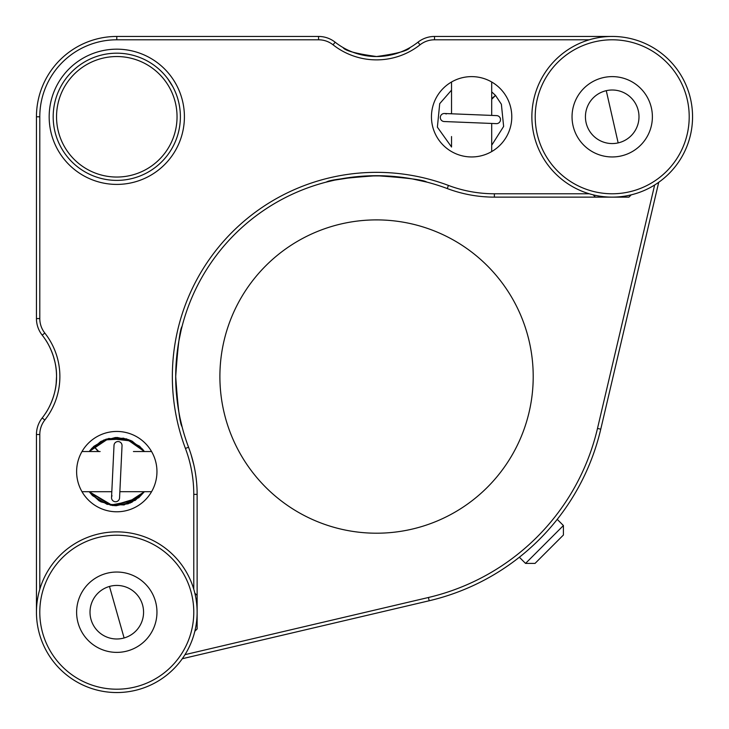 <?xml version="1.0" encoding="UTF-8"?>
<svg xmlns="http://www.w3.org/2000/svg" width="729" height="729" viewBox="0 0 729 729"><rect width="100%" height="100%" fill="white"/><g stroke="black" fill="none" stroke-linecap="round" stroke-linejoin="round"><path stroke-width="1.09" d="M631.232 194.843L628.945 197.131L494.38 197.131A133.899 133.899 0 0 1 447.251 188.556A200.849 200.849 0 0 0 175.707 376.547C177.803 346.038 179.926 329.298 182.086 326.337C179.926 329.298 177.803 346.038 175.707 376.547C175.498 403.492 182.232 427.349 182.086 426.766C179.935 423.831 177.803 407.092 175.707 376.547A200.849 200.849 0 0 0 188.556 447.251A133.899 133.899 0 0 1 197.131 494.38L197.131 628.945L194.843 631.232M175.707 376.547L175.935 386.088M180.09 418.291L182.086 426.766M357.192 176.637L334.793 180.09L326.337 182.086C329.298 179.926 346.029 177.803 376.538 175.707C407.037 177.794 423.777 179.926 426.766 182.086L412.286 178.906M404.404 177.648L395.774 176.628M384.958 175.88L366.578 175.953M357.957 53.9L363.598 55.267M376.638 56.534L383.062 56.215M389.496 55.267L400.13 52.242M458.468 192.219L459.47 192.502M482.707 196.62L488.357 196.994M431.45 116.786A40.168 40.168 0 0 1 471.617 76.618A40.168 40.168 0 0 1 511.785 116.786A40.168 40.168 0 0 1 471.617 156.954A40.168 40.168 0 0 1 431.45 116.786M172.901 86.842L167.67 78.632M193.777 589.26L193.777 494.38A130.555 130.555 0 0 0 185.421 448.426A204.193 204.193 0 0 1 448.426 185.421A130.555 130.555 0 0 0 494.38 193.777L589.26 193.777M196.93 487.054L196.702 483.682M193.905 465.175L191.171 454.878M156.954 471.617A40.168 40.168 0 0 0 116.786 431.45A40.168 40.168 0 0 0 76.618 471.617A40.168 40.168 0 0 0 116.786 511.785A40.168 40.168 0 0 0 156.954 471.617M53.299 355.98L54.967 362.131M56.534 376.538L56.142 383.755M53.226 397.332L51.349 402.381M182.086 326.337L181.129 330.182M181.102 330.319L178.869 341.035M177.648 348.644L176.628 357.31M49.171 116.786A67.615 67.615 0 0 1 116.786 49.171A67.615 67.615 0 0 1 184.41 116.786A67.615 67.615 0 0 1 116.786 184.41A67.615 67.615 0 0 1 49.171 116.786M45.499 413.37C45.581 413.525 56.99 396.694 56.534 376.583C56.98 356.308 45.553 339.559 45.499 339.732M36.45 612.214L36.45 434.53A26.782 26.782 0 0 1 42.191 417.963A66.95 66.95 0 0 0 42.191 335.14A26.782 26.782 0 0 1 36.45 318.573L36.45 116.786A80.336 80.336 0 0 1 116.786 36.45L318.573 36.45A26.782 26.782 0 0 1 335.14 42.191A66.95 66.95 0 0 0 417.963 42.191A26.782 26.782 0 0 1 434.53 36.45L612.214 36.45M589.26 39.794L434.53 39.794A23.428 23.428 0 0 0 420.032 44.815A70.294 70.294 0 0 1 333.062 44.815A23.428 23.428 0 0 0 318.573 39.794L116.786 39.794A76.992 76.992 0 0 0 39.794 116.786L39.794 318.573A23.428 23.428 0 0 0 44.815 333.062A70.294 70.294 0 0 1 44.815 420.032A23.428 23.428 0 0 0 39.794 434.53L39.794 589.26M410.026 47.567C408.076 50.729 396.922 53.718 376.574 56.534C356.144 53.709 344.981 50.72 343.077 47.567M219.894 376.547A156.662 156.662 0 0 1 376.547 219.894A156.662 156.662 0 0 1 533.209 376.547A156.662 156.662 0 0 1 376.547 533.209A156.662 156.662 0 0 1 219.894 376.547M658.724 182.296L600.76 429.19A230.3 230.3 0 0 1 429.19 600.76L182.296 658.724M185.002 654.651L428.424 597.498A226.956 226.956 0 0 0 597.498 428.424L654.651 185.002M56.844 122.864A60.252 60.252 0 0 0 122.864 176.737A60.252 60.252 0 0 0 176.737 110.717A60.252 60.252 0 0 0 110.717 56.844A60.252 60.252 0 0 0 56.844 122.864M180.063 110.38A63.605 63.605 0 0 1 123.201 180.063A63.605 63.605 0 0 1 53.509 123.201A63.605 63.605 0 0 1 110.38 53.509A63.605 63.605 0 0 1 180.063 110.38M148.552 587.62A40.168 40.168 0 0 1 141.38 643.971A40.168 40.168 0 0 1 85.029 636.809A40.168 40.168 0 0 1 92.191 580.448A40.168 40.168 0 0 1 148.552 587.62M95.617 628.608A26.782 26.782 0 0 0 133.188 633.383A26.782 26.782 0 0 0 137.963 595.812A26.782 26.782 0 0 0 100.392 591.037A26.782 26.782 0 0 0 95.617 628.608M177.666 565.075A76.992 76.992 0 0 0 69.647 551.334A76.992 76.992 0 0 0 55.914 659.353A76.992 76.992 0 0 0 163.925 673.086A76.992 76.992 0 0 0 177.666 565.075M53.272 661.394A80.336 80.336 0 0 1 67.606 548.691A80.336 80.336 0 0 1 180.309 563.025A80.336 80.336 0 0 1 165.975 675.728A80.336 80.336 0 0 1 53.272 661.394M574.27 129.972A40.168 40.168 0 0 1 599.028 78.841A40.168 40.168 0 0 1 650.159 103.6A40.168 40.168 0 0 1 625.4 154.73A40.168 40.168 0 0 1 574.27 129.972M637.51 108.001A26.782 26.782 0 0 0 603.421 91.49A26.782 26.782 0 0 0 586.918 125.579A26.782 26.782 0 0 0 620.999 142.082A26.782 26.782 0 0 0 637.51 108.001M539.487 142.064A76.992 76.992 0 0 0 637.483 189.513A76.992 76.992 0 0 0 684.941 91.517A76.992 76.992 0 0 0 586.936 44.059A76.992 76.992 0 0 0 539.487 142.064M688.103 90.414A80.336 80.336 0 0 1 638.586 192.675A80.336 80.336 0 0 1 536.325 143.157A80.336 80.336 0 0 1 585.843 40.897A80.336 80.336 0 0 1 688.103 90.414M563.417 525.545L563.417 535.013L535.013 563.417L525.545 563.417L563.417 525.545L557.229 519.358M112.029 495.775A4.019 4.019 0 0 0 114.453 501.579A4.019 4.019 0 0 0 119.565 497.907L122.035 445.738A4.019 4.01 2.7 0 0 116.758 441.747A4.019 4.01 2.7 0 0 114.016 445.364L111.537 497.524M98.761 451.533L93.813 446.358L98.251 451.533M446.23 113.988A4.019 4.019 0 0 0 440.444 116.458A4.019 4.019 0 0 0 444.152 121.533L496.331 123.638A4.019 4.01 92.3 0 0 500.294 118.335A4.019 4.01 92.3 0 0 496.659 115.61L444.48 113.505M491.701 99.308L495.52 95.426L491.701 98.57M188.556 447.251L185.421 448.426M447.251 188.556L448.426 185.421M197.131 494.38L193.777 494.38M36.45 434.53L39.794 434.53M42.191 417.963L44.815 420.032M42.191 335.14L44.815 333.062M39.794 318.573L36.45 318.573M318.573 39.794L318.573 36.45M116.786 39.794L116.786 36.45M39.794 116.786L36.45 116.786M494.38 197.131L494.38 193.777M434.53 39.794L434.53 36.45M420.032 44.815L417.963 42.191M333.062 44.815L335.14 42.191M428.424 597.498L429.19 600.76M597.498 428.424L600.76 429.19M109.478 586.453L124.103 637.975M606.264 90.678L618.165 142.902M100.128 451.533L82.003 451.533L89.184 451.533L93.813 446.358L105.814 439.286L123.62 438.184L139.567 446.194L144.378 451.533L151.577 451.533L133.425 451.533M197.131 595.475L194.843 593.187M595.475 197.131L593.187 194.843M525.545 563.417L519.358 557.229M113.724 451.533L113.997 445.683M111.81 491.72L82.003 491.701M89.184 491.701L110.389 505.142L135.084 500.431L144.378 491.701L130.017 503.065L111.847 505.397L89.184 491.701L100.474 501.579L114.918 505.707L131.448 502.427L144.378 491.701L124.112 504.942L107.117 504.34L92.51 495.62L89.184 491.701L110.507 505.161L135.312 500.285L144.388 491.701L128.222 503.785L113.177 505.561L98.88 500.668L89.184 491.701L112.476 505.489L130.327 502.946L144.378 491.701L138.71 497.789L112.913 505.543L99.6 501.105L89.193 491.701L100.994 501.88L116.093 505.735L131.931 502.208L144.351 491.701M89.193 451.533L101.313 441.218L116.758 437.491L132.213 441.2L144.397 451.533L142.784 449.483L130.491 440.38L115.455 437.509L100.711 441.519L89.193 451.533L105.441 439.441L126.937 439.04L144.397 451.533L126.308 438.849L104.256 439.888L89.202 451.533L92.036 448.107L103.554 440.161L117.287 437.491L130.956 440.562L142.219 448.864L144.388 451.533L132.058 441.081L108.712 438.448L89.184 451.533L104.037 439.942L126.226 438.812L144.388 451.533L128.76 439.669L106.972 438.94L89.184 451.533M119.857 491.701L151.577 491.701M491.701 82.003L491.701 115.41L496.331 115.601M491.701 151.577L491.701 123.456L496.021 123.629M450.285 113.742L451.533 113.542L451.533 100.566M495.529 95.435L501.379 104.256L503.63 126.436L491.701 145.253M451.533 146.976L437.382 127.165L439.715 103.655L451.533 90.141L451.533 82.003L451.533 113.788M491.701 91.872L495.52 95.426M449.957 121.77L447.324 121.661M451.533 136.551L451.533 147.012"/></g></svg>
